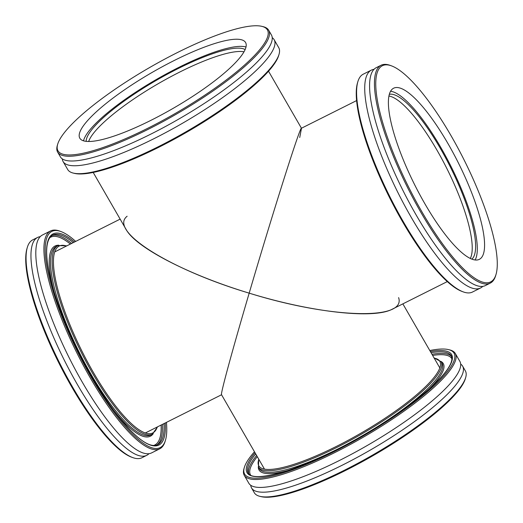 <?xml version="1.0" encoding="UTF-8"?>
<svg xmlns="http://www.w3.org/2000/svg" width="523" height="523" viewBox="0 0 523 523"><rect width="100%" height="100%" fill="white"/><g stroke="black" fill="none" stroke-linecap="round" stroke-linejoin="round"><path stroke-width="0.78" d="M221.615 394.728C219.81 396.336 231.839 352.005 249.183 293.148C169.609 269.417 108.379 230.833 127.135 216.234M93.199 172.446L126.154 229.525C135.928 247.588 188.888 274.974 249.183 293.148C273.111 211.645 301.032 123.624 301.483 128.298L299.725 137.484M398.604 297.613C406.541 320.71 330.34 318.429 249.183 293.148C232.356 350.26 220.445 393.976 221.517 394.695L264.488 469.124M356.575 100.599L301.385 128.266C299.973 126.945 272.561 213.502 249.183 293.148C311.152 312.244 373.533 319.278 392.119 309.256L447.309 281.59M357.837 81.745L357.484 82.928A120.911 30.89 63.4 0 0 402.331 221.327A120.911 30.89 63.4 0 0 462.012 291.429L463.169 291.86A121.852 31.125 -116.6 0 1 403.024 221.209A121.852 31.125 -116.6 0 1 357.837 81.745A121.852 31.125 -116.6 0 1 363.243 74.188L371.35 70.128A121.852 31.125 63.4 0 0 411.124 217.15A121.852 31.125 63.4 0 0 480.559 287.983A121.852 31.125 63.4 0 0 482.781 286.349M480.559 287.983L472.459 292.043A121.852 31.125 -116.6 0 1 463.169 291.86M373.984 69.324A121.852 31.125 63.4 0 0 371.35 70.128M421.773 211.58A120.911 30.89 -116.6 0 1 391.518 65.865A120.911 30.89 -116.6 0 1 464.097 159.933A120.911 30.89 -116.6 0 1 496.039 274.366A120.911 30.89 -116.6 0 1 421.773 211.58M391.518 65.865L390.361 65.44A121.852 31.125 63.4 0 0 381.071 65.251A121.852 31.125 63.4 0 0 420.845 212.279A121.852 31.125 63.4 0 0 490.28 283.113A121.852 31.125 63.4 0 0 495.693 275.556L496.039 274.366M381.071 65.251L376.207 67.689A121.852 31.125 63.4 0 0 415.988 214.711A121.852 31.125 63.4 0 0 485.422 285.545L490.28 283.113M424.839 203.695A95.702 24.444 63.4 0 0 479.375 259.33A95.702 24.444 63.4 0 0 448.133 143.858A95.702 24.444 63.4 0 0 393.597 88.224A95.702 24.444 63.4 0 0 424.839 203.695M475.126 259.957A95.702 24.444 63.4 0 0 440.843 147.512A95.702 24.444 63.4 0 0 390.55 91.25M471.903 259.12A92.375 23.594 63.4 0 0 440.438 148.552A92.375 23.594 63.4 0 0 389.295 94.33M470.327 258.434A92.375 23.594 63.4 0 0 437.032 150.258A92.375 23.594 63.4 0 0 388.903 96.01M429.801 350.547A120.911 26.3 150 0 1 448.479 349.606A120.911 26.3 150 0 1 334.615 451.421A120.911 26.3 150 0 1 244.319 467.484A120.911 26.3 150 0 1 254.472 451.78M244.319 467.484L243.96 468.693A121.852 26.503 -30 0 0 244.261 475.335A121.852 26.503 -30 0 0 334.955 452.506A121.852 26.503 -30 0 0 455.311 353.489A121.852 26.503 -30 0 0 449.708 349.907L448.479 349.606M455.311 353.489L459.887 361.406A121.852 26.503 150 0 1 339.532 460.43A121.852 26.503 150 0 1 248.837 483.259L244.261 475.335M259.931 496.347L261.154 496.647A120.911 26.3 -30 0 0 345.592 470.439A120.911 26.3 -30 0 0 465.32 378.77L465.673 377.56A121.852 26.503 150 0 1 345.023 469.935A121.852 26.503 150 0 1 259.931 496.347A121.852 26.503 150 0 1 254.322 492.764L251.576 488.011A121.852 26.503 150 0 1 250.772 485.311M460.691 364.113A121.852 26.503 150 0 1 462.633 366.165L465.372 370.918A121.852 26.503 150 0 1 465.673 377.56M462.633 366.165A121.852 26.503 150 0 1 342.277 465.182A121.852 26.503 150 0 1 251.576 488.011M73.292 173.087L74.521 173.388A120.911 26.3 -30 0 0 166.34 143.4A120.911 26.3 -30 0 0 278.681 55.51L279.04 54.3A121.852 26.503 150 0 1 165.824 142.871A121.852 26.503 150 0 1 73.292 173.087A121.852 26.503 150 0 1 67.689 169.504L63.113 161.581A121.852 26.503 -30 0 0 161.247 134.947A121.852 26.503 -30 0 0 274.163 39.735A121.852 26.503 -30 0 0 272.228 37.682M274.163 39.735L278.739 47.658A121.852 26.503 150 0 1 279.04 54.3M62.309 158.881A121.852 26.503 -30 0 0 63.113 161.581M155.357 124.389A120.911 26.3 150 0 1 57.68 144.224A120.911 26.3 150 0 1 149.545 67.585A120.911 26.3 150 0 1 261.846 26.346A120.911 26.3 150 0 1 155.357 124.389M57.68 144.224L57.327 145.433A121.852 26.503 -30 0 0 57.628 152.075A121.852 26.503 -30 0 0 155.762 125.442A121.852 26.503 -30 0 0 268.678 30.223A121.852 26.503 -30 0 0 263.069 26.647L261.846 26.346M57.628 152.075L60.367 156.828A121.852 26.503 -30 0 0 158.508 130.194A121.852 26.503 -30 0 0 271.424 34.982L268.678 30.223M156.887 117.289A95.702 20.815 -30 0 0 245.575 42.507A95.702 20.815 -30 0 0 168.498 63.427A95.702 20.815 -30 0 0 79.816 138.209A95.702 20.815 -30 0 0 156.887 117.289M245.993 47.018A95.702 20.815 -30 0 0 172.616 70.559A95.702 20.815 -30 0 0 83.51 140.831M245.11 49.607A92.375 20.09 -30 0 0 172.413 71.494A92.375 20.09 -30 0 0 86.19 141.36M243.993 51.81A92.375 20.09 -30 0 0 174.336 74.822A92.375 20.09 -30 0 0 88.655 141.491M166.425 422.394A120.911 30.89 -116.6 0 1 165.516 440.065A120.911 30.89 -116.6 0 1 78.345 353.313A120.911 30.89 -116.6 0 1 60.988 231.565A120.911 30.89 -116.6 0 1 75.691 241.404M60.988 231.565L59.831 231.133A121.852 31.125 63.4 0 0 50.541 230.95A121.852 31.125 63.4 0 0 90.316 377.972A121.852 31.125 63.4 0 0 159.757 448.806A121.852 31.125 63.4 0 0 165.163 441.249L165.516 440.065M159.757 448.806L151.65 452.866A121.852 31.125 -116.6 0 1 82.216 382.032A121.852 31.125 -116.6 0 1 42.441 235.01L50.541 230.95M27.307 247.438L26.961 248.628A120.911 30.89 63.4 0 0 58.903 363.06A120.911 30.89 63.4 0 0 131.482 457.128L132.639 457.553A121.852 31.125 -116.6 0 1 72.494 386.909A121.852 31.125 -116.6 0 1 27.307 247.438A121.852 31.125 -116.6 0 1 32.72 239.88L37.578 237.449A121.852 31.125 -116.6 0 1 40.219 236.644M149.016 453.67A121.852 31.125 -116.6 0 1 146.793 455.304L141.929 457.743A121.852 31.125 -116.6 0 1 132.639 457.553M146.793 455.304A121.852 31.125 -116.6 0 1 77.358 384.47A121.852 31.125 -116.6 0 1 37.578 237.449M428.938 389.145A106.385 23.136 -30 0 0 440.928 361.4M258.303 466.843A106.385 23.136 -30 0 0 288.33 470.327M258.689 459.089L258.467 467.137A105.45 22.934 -30 0 0 336.956 447.381A105.45 22.934 -30 0 0 441.105 361.687L442.02 363.269A105.45 22.934 150 0 1 372.219 429.886M351.953 441.589A105.45 22.934 150 0 1 337.871 448.963A105.45 22.934 150 0 1 259.382 468.719L258.467 467.137M250.622 475.1A116.224 25.281 150 0 1 257.283 456.644M432.613 355.418A116.224 25.281 150 0 1 451.924 358.876M434.168 358.111A104.508 22.731 150 0 1 336.609 446.296A104.508 22.731 150 0 1 258.833 459.338M256.616 455.5A117.165 25.483 -30 0 0 248.83 473.707M451.617 356.627A117.165 25.483 -30 0 0 431.952 354.267M431.037 352.685A117.165 25.483 150 0 1 451.251 355.83C452.833 358.896 451.499 363.485 447.25 369.598C441.817 377.358 432.586 386.523 419.557 397.088C395.401 416.347 367.211 434.149 334.995 450.499C290.272 473.426 251.883 482.206 248.32 472.995A117.165 25.483 150 0 1 255.701 453.918M255.047 452.774A118.1 25.686 -30 0 0 334.955 450.545A118.1 25.686 -30 0 0 438.666 379.927A118.1 25.686 -30 0 0 430.383 351.548M58.818 245.222A106.385 27.176 63.4 0 0 54.412 292.828M112.491 408.679A106.385 27.176 63.4 0 0 153.272 433.639M90.695 373.657A105.45 26.935 -116.6 0 1 56.268 246.425L57.89 245.614A105.45 26.935 63.4 0 0 92.316 372.847A105.45 26.935 63.4 0 0 152.402 434.142L150.781 434.953A105.45 26.935 -116.6 0 1 90.695 373.657M161.123 425.055A116.224 29.687 -116.6 0 1 153.912 445.374M49.796 237.684A116.224 29.687 -116.6 0 1 70.389 244.064M157.253 426.99A104.508 26.699 -116.6 0 1 82.091 351.436A104.508 26.699 -116.6 0 1 66.526 246M156.841 444.962A117.165 29.929 63.4 0 0 162.365 424.434M71.631 243.443A117.165 29.929 63.4 0 0 51.882 235.585M163.987 423.617A117.165 29.929 -116.6 0 1 157.652 444.615C140.452 453.506 93.78 391.021 67.075 327.169C47.685 281.387 40.448 241.868 52.64 235.141A117.165 29.929 -116.6 0 1 73.253 242.626M74.482 242.012A118.1 30.171 63.4 0 0 51.143 281.439A118.1 30.171 63.4 0 0 119.656 418.112A118.1 30.171 63.4 0 0 165.216 423.002M120.146 219.124L54.66 251.949M221.549 394.76L145.387 432.939M301.451 128.233L268.528 71.213M402.854 303.87L439.823 367.898M441.105 361.687L434.025 357.856M57.89 245.614L66.872 245.83M152.402 434.142L157.6 426.82"/></g></svg>
